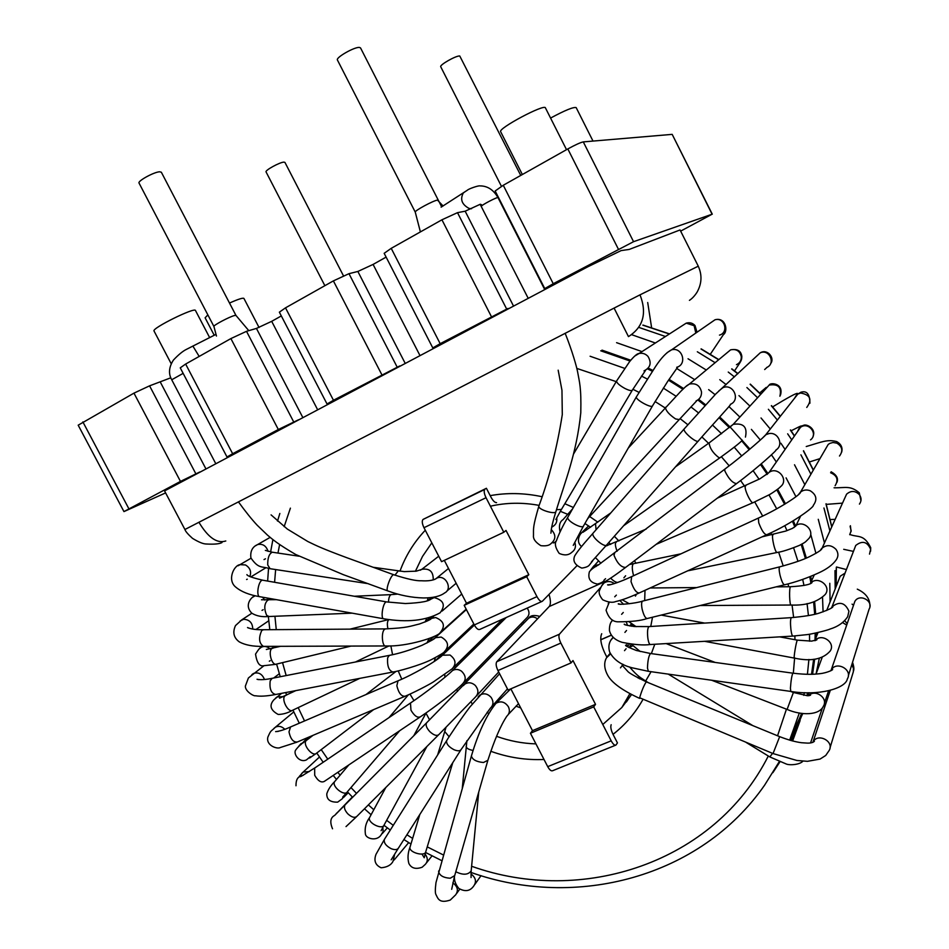 <?xml version="1.0" encoding="UTF-8"?>
<svg xmlns="http://www.w3.org/2000/svg" width="949" height="949" viewBox="0 0 949 949"><rect width="100%" height="100%" fill="white"/><g stroke="black" fill="none" stroke-linecap="round" stroke-linejoin="round"><path stroke-width="1.42" d="M468.628 629.294L469.055 630.1M640.089 677.254L639.033 678.511L640.089 677.254M520.704 707.907L515.971 706.151L520.704 707.907M450.455 647.645L450.016 646.815L450.455 647.645M793.127 731.501L800.624 716.187L793.127 731.501M466.505 603.256L528.807 574.703L526.695 576.695L464.18 605.332L466.505 603.256L444.31 560.373M423.088 519.4L486.41 488.284L423.029 519.447C421.771 520.942 422.091 523.706 423.978 527.715L441.558 561.666L503.812 532.259L506.019 530.444L528.807 574.703M510.835 688.844L532.484 730.659L595.521 704.336L572.982 660.54L571.061 662.9L508.047 690.042L497.952 670.552C496.042 666.459 495.651 663.517 496.79 661.726L549.198 606.553L605.474 581.346M615.557 745.226L552.662 770.707C551.227 771.312 549.578 769.959 547.727 766.65L611.192 740.837L593.706 706.863L530.432 733.257L532.484 730.659M593.706 706.863L595.521 704.336M495.9 502.626L496.576 502.614C494.939 502.721 493.089 500.942 491.024 497.252L486.41 488.284M484.88 489.364L484.82 489.411C483.705 490.858 484.109 493.622 486.03 497.703L503.812 532.259M552.199 542.757L554.679 542.472L556.375 540.918M601.713 633.73C599.507 638.724 601.239 646.566 606.909 657.254M626.376 701.987L631.346 694.561M611.192 740.837C613.054 744.218 614.644 745.617 615.96 745.06L617.443 742.913L612.912 734.123C610.966 729.935 610.373 726.815 611.156 724.739M571.061 662.9L560.859 643.054L497.952 670.552M541.879 601.476L479.85 629.389C478.249 630.089 476.41 628.606 474.322 624.94L536.956 596.636L526.695 576.695M474.322 624.94L464.18 605.332M547.727 766.65L530.432 733.257M536.956 596.636C539.056 600.385 540.835 601.927 542.306 601.286L576.743 565.948M549.032 594.394C550.8 600.385 550.859 604.43 549.198 606.553M600.61 587.443L559.424 634.193C558.427 635.949 558.914 638.902 560.859 643.054M639.14 327.512L665.474 336.492M697.337 351.771L715.119 362.696M728.251 372.055L734.443 376.895M746.91 387.536L757.587 397.75M768.382 409.292L777.373 420.039M787.658 433.835L791.739 439.85M800.92 454.832L810.909 474.156M823.946 507.976L829.806 530.586M834.978 570.622L835.179 588.973M602.01 350.134L630.753 360.24M648.238 368.105L652.841 370.407M669.069 379.351L683.624 388.544M698.666 399.339L705.653 404.832M719.686 416.955L730.101 426.979M730.125 427.003L749.959 449.079M761.276 463.871L767.848 473.421M777.634 489.257L785.452 503.765M793.352 520.764L795.381 525.639M802.107 543.991L806.342 558.059M810.707 576.399L811.573 580.847M814.633 601.642L815.689 614.027M816.199 632.947L816.128 637.277M814.669 659.152L812.581 674.253M808.738 692.734L807.979 695.712M802.64 713.482L791.478 740.694M779.853 761.964L772.877 772.664M600.729 350.798L630.089 361.035M647.526 368.864L652.271 371.237M668.511 380.181L682.889 389.256M697.871 399.98L704.977 405.567M719.022 417.702L729.33 427.619M741.715 440.882L749.2 449.719M760.517 464.524L767.16 474.18M776.828 489.874L784.586 504.287M792.474 521.286L794.716 526.695M801.205 544.489L805.404 558.451M809.746 576.778L810.837 582.472M813.637 601.963L814.681 614.264M815.179 633.161L815.025 640.089M813.637 659.258L811.537 674.288M807.682 692.734L806.935 695.688M801.62 713.34L790.493 740.41M415.271 212.137L337.429 60.024C335.472 57.628 354.76 46.643 359.529 47.45L360.549 47.936L441.676 206.823M213.916 326.48L139.04 183.074C137.38 181.093 154.023 171.971 159.634 171.793L161.342 172.22L235.957 315.436L234.533 315.519C229.599 316.693 213.288 325.305 213.905 326.42L216.467 336.053M501.44 186.324L440.739 66.774C439.221 65.054 456.303 55.374 459.767 56.003L520.752 175.435M324.866 285.685L266.064 171.935C264.735 170.464 279.682 162.232 283.881 162.125L284.937 162.398L343.455 275.803M522.353 174.533L500.657 131.709C497.608 128.578 544.856 103.441 545.438 107.889L566.517 149.669M550.574 118.067C565.035 110.286 573.576 106.798 576.173 107.617L593.006 141.081M214.237 335.294L205.103 317.796L207.878 314.902M229.516 303.051C238.175 299.184 242.98 297.642 243.917 298.413L259.053 327.5M171.223 363.764L154.023 330.987C151.508 328.354 195.233 306.776 195.482 310.513L209.67 337.642M680.682 231.105L712.094 214.213L633.552 241.687L553.243 283.715L544.762 288.603L548 287.44M712.094 214.213L672.177 134.367L712.284 214.177M672.177 134.367L583.291 141.899C580.456 142.492 575.296 144.829 567.822 148.934L503.267 185.269L553.243 283.715M199.859 471.961L180.464 481.404L123.951 511.594L165.612 492.911M180.464 481.404L133.963 393.135L149.574 385.84L170.82 377.797M298.496 419.79L278.33 429.506L232.647 453.729L227.001 456.979L233.584 454.191M227.001 456.979L180.251 367.844L185.636 364.048L232.647 453.729M278.33 429.506L230.892 338.579L246.515 331.32L256.444 328.425L271.687 321.331L317.666 409.79M281.319 315.934L271.687 321.331M399.695 365.958L333.467 400.264L327.025 403.977L334.89 400.703M327.025 403.977L279.362 312.174L285.507 307.844L333.467 400.264M381.795 374.641L333.384 280.892L348.983 273.68L357.856 271.461L373.087 264.427L419.921 355.448M386.124 257.108L373.087 264.427M507.988 308.437L440.17 343.68L432.791 347.927L439.494 345.27M432.791 347.927L384.167 253.312L391.213 248.341L440.17 343.68M544.762 288.603L495.164 190.986L503.267 185.269M491.357 316.539L441.937 219.788L457.501 212.659L465.164 211.2L480.336 204.225M133.963 393.135L78.186 425.188L123.951 511.594M230.892 338.579L185.636 364.048M333.384 280.892L285.507 307.844M441.937 219.788L391.213 248.341M222.007 542.543L222.007 542.543C219.504 543.955 214.272 544.441 206.313 544.002C203.264 544.014 198.661 542.128 192.505 538.356C188.068 534.394 185.53 531.44 184.913 529.506L164.557 490.918L587.526 266.942L621.109 250.595L629.246 249.421L680.053 229.955L698.274 266.183M185.043 529.435L614.086 308.093L628.463 336.61C643.292 327.156 647.147 313.229 640.017 294.831L698.25 266.195C702.236 274.913 701.845 283.585 697.064 292.185C694.704 295.851 692.165 298.567 689.437 300.358M198.899 522.235C208.08 537.549 217.048 543.801 225.791 540.977M443.088 205.98L437.477 200.097C433.468 200.524 414.535 210.725 415.247 212.066L420.395 231.924M803.423 450.929L813.246 470.158M825.986 503.919L831.644 526.624M836.318 567.372L836.128 586.565M642.841 325.175L669.353 334.001M701.014 349.007L718.642 359.766M731.655 368.995L737.8 373.764M750.125 384.286L760.671 394.369M771.335 405.792L780.22 416.433M790.363 430.099L794.384 436.066M776.709 508.818L768.951 494.856M759.105 479.269L753.091 470.668M741.679 455.9L734.229 447.181M721.56 433.74L712.474 425.022M698.428 412.839L691.05 407.002M676.032 396.207L663.315 388.082M647.182 378.983L641.488 376.077M624.656 368.354L590.1 356.243M471.048 872.451C575.723 909.711 700.303 877.706 764.574 785.214L779.236 761.715M789.651 740.173L799.343 712.96M803.791 695.356L804.361 692.64M807.421 674.3L808.904 659.472M809.58 641.216L809.509 634.217M808.429 615.569L807.065 603.564M803.993 585.486L802.688 579.412M797.955 561.322L793.601 547.822M786.97 530.645L784.811 525.663M321.213 749.627L327.773 759.153M337.808 772.332L340.122 775.167M350.976 787.575L356.504 793.376M368.378 804.894L373.799 809.746M386.658 820.339L393.266 825.333M406.919 834.776L412.649 838.418M427.252 846.876L443.278 854.919M471.617 866.271C582.081 905.749 714.206 863.068 768.31 755.997M777.551 735.783L786.448 709.176M793.328 673.232L794.633 657.74M794.954 639.697L794.871 635.949M793.637 617.479L792.059 605.023M788.678 586.743L788.038 583.908M783.222 565.948L778.631 552.14M771.715 534.821L770.825 532.816M762.676 516.054L754.728 501.938M744.645 486.268L740.588 480.538M729.176 465.805L721.382 456.742M708.559 443.302L701.892 436.931M687.859 424.737L680.113 418.628M665.083 407.904L655.059 401.51M638.974 392.364L632.876 389.256M616.209 381.628L576.814 368.414M290.406 508.142L284.142 526.648M279.611 544.607L277.974 553.053M275.637 569.554L274.593 582.271M274.925 616.269L276.266 629.638M282.565 662.734L286.171 675.558M291.568 691.441L291.948 692.473M298.176 707.61L304.534 720.955M393.989 594.465L394.215 593.101M399.944 571.251C405.579 555.806 414.037 542.14 425.282 530.242M490.194 495.639C507.098 492.602 524.322 492.946 541.879 496.683M564.845 503.729L573.374 507.466M589.661 516.529L597.811 522.152M614.323 536.268L618.89 540.966M634.442 560.752L636.044 563.243M642.817 699.71C635.095 713.316 625.166 724.858 613.03 734.348M544.002 759.473C525.948 760.268 508.201 757.539 490.752 751.264M415.401 571.286L422.519 556.411L431.807 542.84M640.373 677.467L639.792 678.891L640.385 677.479M631.5 694.632L621.82 707.527L602.781 724.49M535.936 743.886C522.519 743.482 509.376 740.955 496.493 736.294M423.978 527.715L486.03 497.703M553.587 542.923L554.833 542.342M600.753 639.816L611.298 635.249M559.424 634.193L496.79 661.726M631.678 334.689L655.356 343.004M688.037 358.769L706.293 370.027M719.781 379.659L726.151 384.642M738.963 395.603L749.935 406.101M761.027 417.975L770.291 429.031M780.873 443.207L785.072 449.399M794.515 464.773L804.811 484.619M818.263 519.305L824.337 542.448M829.794 583.291L830.078 601.891M616.589 342.672L641.999 351.604M676.851 368.556L694.704 379.647M708.666 389.636L715.095 394.665M728.986 406.587L739.888 417.062M751.394 429.375L760.351 440.039M771.466 454.832L776.306 461.938M786.092 477.881L795.962 496.718M810.731 534.346L815.938 553.386M822.534 597.479L823.08 611.88M819.307 658.333L816.057 673.944M802.795 713.494L802.071 715.143M796.769 726.282L790.956 737.029M633.552 241.687L583.291 141.899M618.38 249.172L567.822 148.934M195.826 473.753L149.574 385.84M160.452 382.352L205.897 468.818M293.68 421.878L246.515 331.32M256.444 328.425L302.826 417.536M397.121 367.038L348.983 273.68M357.856 271.461L405.093 363.147M465.164 211.2L513.29 305.614M506.624 308.971L457.501 212.659M128.874 508.771L82.871 421.902M565.153 333.265C572.449 351.557 576.529 366.456 577.526 371.474C579.459 382.388 581.357 386.931 580.788 412.744C576.672 453.539 564.845 482.068 555.96 511.404C556.019 515.082 538.036 509.684 538.818 506.256L538.937 505.924M622.663 664.181L622.247 665.415M622.01 665.878L620.468 667.859M606.767 657.55L610.515 653.956M464.951 191.793L463.337 192.944C459.897 199.314 461.819 204.486 469.103 208.448L471.523 208.744M481.416 206.372L481.404 206.36C480.514 205.542 497.988 196.419 498.035 197.689C493.527 189.8 487.489 185.862 479.933 185.897C478.664 185.363 468.545 188.839 467.382 190.203L441.119 207.167M551.31 529.625C556.114 534.785 555.995 539.447 550.942 543.635M719.484 335.116C729.14 332.565 724.561 316.859 715.012 319.777L710.599 322.826M676.708 367.287C687.61 364.475 682.343 346.599 671.548 349.849L667.052 352.684M677.539 367.334L667.657 381.451L652.627 405.686C652.307 408.948 635.249 399.707 636.364 396.884L636.542 396.575M652.449 405.994L583.611 525.77C582.864 529.732 566.268 520.787 567.799 517.252L568.024 516.861M574.809 542.282C576.245 546.565 575.213 549.922 571.725 552.377C568.558 555.307 564.394 555.663 559.234 553.445C555.343 547.87 554.418 543.587 556.47 540.61C558.676 534.323 562.449 526.541 567.799 517.252L636.364 396.884L655.605 366.444C661.311 357.773 666.625 352.245 671.548 349.849L715.012 319.777C725.89 316.764 728.346 331.474 723.387 334.653L710.35 354.214M766.721 367.465C776.033 363.669 769.39 348.71 760.22 352.826L756.021 356.741M730.339 404.345C740.872 400.11 733.28 383.064 722.901 387.678L718.891 390.858M730.564 404.416C731.276 404.547 712.794 424.333 698.452 440.822C697.468 444.12 682.497 431.724 684.134 428.984L715.771 393.965L760.22 352.826C767.587 348.378 775.155 358.342 770.612 363.609M698.179 441.131L606.862 544.738C605.332 548.617 590.8 536.612 592.983 533.279L593.327 532.875M592.615 560.942L589.566 564.785C588.546 566.387 585.96 567.49 581.796 568.095C574.869 565.046 572.52 560.978 574.726 555.889C577.146 551.784 582.33 545.284 590.266 536.399L684.146 428.972M806.757 407.441C812.415 399.576 810.375 394.772 800.624 393.028L797.86 394.06L794.384 398.473M809.924 403.23C809.817 394.155 806.852 390.478 800.992 392.21L797.86 394.06L765.772 434.749C766.662 434.642 746.092 453.183 724.822 469.15L724.787 470.823C728.654 478.794 732.569 483.065 736.543 483.622C757.717 467.916 778.346 448.96 775.938 450.004C784.064 445.211 778.216 431.581 768.915 433.61L765.772 434.749L762.676 437.869M736.199 483.883L625.605 567.431C621.12 567.36 617.241 563.291 613.979 555.224L614.667 553.101M590.812 569.863L593.896 565.853L598.938 564.596M605.569 578.688L604.086 580.041C604.003 581.452 601.832 582.793 597.597 584.074C590.361 582.781 587.621 578.7 589.376 571.844C590.954 569.602 593.944 567.312 598.356 564.999L724.822 469.15M839.485 456.03C843.246 450.929 842.38 446.635 836.864 443.147L832.973 442.495L829.817 443.373L828.204 444.452L825.689 448.77M825.796 448.592L800.458 492.199C801.229 494.334 778.654 509.044 758.393 518.071L758.726 522.733C761.656 530.503 764.325 534.501 766.709 534.738C791.905 523.646 814.432 506.968 813.269 505.402C817.516 499.649 816.508 494.773 810.232 490.763C806.626 489.399 803.352 489.862 800.422 492.163L798.382 494.737M766.365 534.892L639.258 592.959C636.352 593.006 633.612 589.21 631.014 581.571L631.666 576.612M601.512 586.019L604.062 582.947C607.479 580.883 610.931 581.096 614.394 583.588M616.364 595.118L614.727 596.791M859.438 504.097C861.597 501.013 861.597 497.881 859.426 494.702C855.239 490.597 850.956 490.419 846.603 494.156L844.824 498.011M844.907 497.834L821.929 548.558C821.597 550.04 817.267 552.816 808.963 556.909C802.712 559.957 792.937 563.279 779.639 566.873C778.892 567.787 779.01 570.527 780.007 575.082C781.703 581.523 783.257 584.75 784.669 584.762C795.713 582.128 807.053 578.166 818.69 572.876C826.769 569.198 832.57 564.916 836.093 560.04C838.536 556.577 838.513 553.042 836.045 549.412C831.277 544.726 826.425 544.465 821.49 548.641L820.221 550.562M784.372 584.845L647.36 618.487C645.498 618.594 643.766 615.51 642.165 609.258C641.31 604.81 641.429 602.105 642.52 601.12L642.924 601.025M608.238 603.588L609.151 602.129M619.911 600.492L623.517 604.299M623.268 612.473L621.607 614.311M869.509 554.121L870.613 549.246C867.244 541.606 862.297 540.337 855.737 545.461L854.456 548.783M854.527 548.605L832.036 606.767L832.842 606.423C833.388 607.49 828.928 609.697 819.45 613.018C813.993 614.893 804.622 616.435 791.312 617.645C790.387 619.056 790.244 623.019 790.908 629.507C791.513 633.956 792.201 636.15 792.961 636.079L806.555 634.679C810.292 634.43 827.575 630.361 829.901 629.104C837.848 626.696 843.78 622.568 847.682 616.72L848.928 611.239C845.085 602.556 839.45 601.061 832.036 606.767L831.265 608.119M792.735 636.091L650.539 644.513C649.424 644.608 648.523 642.485 647.847 638.167C647.182 631.856 647.562 628.001 648.974 626.589L649.294 626.565M611.37 621.832L612.532 620.088M626.293 621.963L627.538 625.474M626.53 630.492L624.905 632.402M869.13 609.104C873.958 600.919 859.426 593.125 854.847 601.429L853.863 604.252M847.433 678.772C852.902 669.603 836.342 660.611 831.217 669.947L830.755 670.824M847.374 678.891C845.559 688.737 818.121 696.068 790.766 691.43L790.422 688.203C790.956 680.54 791.774 675.534 792.878 673.173C807.338 674.893 814.408 674.312 819.675 673.707C827.575 672.924 834.385 669.199 832.309 669.377L831.217 669.947L853.934 604.074M790.659 691.406L648.392 671.311L647.479 668.096C647.728 660.575 648.736 655.712 650.492 653.505L650.694 653.541M610.859 640.243L613.149 637.467M626.933 643.493L626.933 646.34M626.079 648.725L624.513 650.658M830.031 747.8L853.329 671.797L853.448 668.203L851.739 664.869M830.256 690.445L813.032 741.94L814.408 741.311C812.985 742.569 810.66 743.174 807.445 743.114L801.442 742.723C795.274 741.893 788.014 739.876 779.663 736.649L773.044 753.565L796.852 760.469L807.457 761.323L820.078 759.07L825.725 755.463L829.248 750.374C834.456 741.288 817.718 732.604 813.032 741.94L812.795 742.426M773.044 753.565L639.638 697.764C641.678 690.801 643.885 685.498 646.257 681.833L646.328 681.856M802.913 761.169C799.758 764.823 789.378 765.475 786.152 763.957L769.817 756.922L772.581 753.364M648.464 682.746L645.652 681.026L651.073 671.69M631.382 644.288L628.985 647.562L632.781 645.83M846.686 625.059L842.558 622.58M808.939 695.664L810.565 695.166L807.433 695.712L793.388 692.485L787.101 709.425C801.241 715.641 819.355 715.522 823.412 706.163C828.607 698.144 815.061 688.559 808.619 695.688M651.358 653.624L654.786 644.252M631.476 626.221L633.41 625.213M845.049 573.113L840.197 576.233L839.011 579.246M797.492 640.16L797.397 640.148C796.436 640.231 793.281 659.104 794.396 658.108C810.897 661.702 822.807 659.365 830.138 651.085C836.069 642.698 821.443 632.544 815.072 640.622M650.753 626.47L652.497 617.23M849.711 534.714L851.17 530.669L850.114 526.434M790.79 586.719L790.6 586.719C788.927 587.123 789.497 606.352 791.146 605.035C805.891 605.664 817.219 602.164 825.167 594.548C832.166 586.067 816.923 574.869 810.316 583.623L810.197 583.777M644.668 600.587L645.012 590.337M635.984 595.201L635.403 596.102M835.096 485.746C838.679 479.886 837.184 475.556 830.6 472.756M773.388 534.465L773.103 534.524C770.944 535.473 775.369 554.263 777.314 552.425C781.857 551.832 789.2 549.495 799.355 545.414C806.448 541.665 805.001 542.235 808.394 538.996C816.425 531.262 802.605 518.462 794.906 526.493L793.945 527.585M633.6 575.711C631.975 569.519 631.856 565.557 633.28 563.825L633.659 563.742M625.628 575.77L623.861 577.822M810.529 439.873C818.596 433.99 808.311 421.214 800.47 427.37L797.54 431.558M745.878 485.722L745.546 485.864C743.209 487.43 751.394 504.987 753.328 502.555L768.382 495.176C771.181 494.002 780.434 487.395 780.351 486.813C789.473 480.218 777.753 465.639 768.892 472.543L766.899 474.524M617.135 551.227C615.296 546.6 614.916 543.599 615.996 542.223L616.435 542.033M606.34 545.331L607.241 545.639M779.9 396.243C781.846 387.394 778.275 383.669 769.188 385.08L765.511 389.09M745.439 437.086C747.598 427.062 743.53 422.803 733.233 424.333L730.184 426.908M742.284 440.146C740.991 442.068 733.613 447.881 720.161 457.608L719.069 457.774C713.09 453.242 709.769 448.284 709.105 442.922L733.233 424.333L769.188 385.08C769.947 382.245 784.028 383.123 780.469 395.104M596.079 529.732L595.509 523.789M580.219 534.311L583.291 531.072L586.399 530.088M736.46 364.677C739.805 363.087 741.418 360.43 741.288 356.705C739.9 350.988 736.329 348.698 730.576 349.861L726.459 353.277M696.08 400.941C699.864 399.161 701.667 396.16 701.501 391.937C699.899 385.436 695.842 382.827 689.342 384.096L685.475 386.836M696.613 400.917L679.247 419.565L675.558 418.936C669.259 414.63 665.89 410.822 665.439 407.512L665.712 407.216M571.274 511.155L571.761 509.755M695.807 333.063L694.134 325.685L686.222 323.146L682.082 325.815M644.015 370.881C650.48 367.643 651.809 362.838 648.001 356.433C645.522 353.763 642.532 352.779 639.057 353.502L634.81 356.005M645.379 370.632L632.414 390.039C631.737 391.118 629.223 390.585 624.857 388.426C619.543 385.448 616.755 383.005 616.518 381.107L616.696 380.798M632.236 390.336L561.44 509.447L556.517 509.684M556.731 517.917C557.265 521.76 555.948 524.643 552.769 526.553L551.725 527.193M433.219 579.934C433.468 571.571 429.612 568.048 421.653 569.364L420.336 570.207M394.903 575.165L398.212 571.025M368.259 583.682L270.062 568.7L267.737 564.94C267.594 558.012 269.113 553.765 272.268 552.211L272.695 552.271M255.637 545.711L257.606 544.56C262.731 543.54 266.218 545.805 268.057 551.345M265.459 558.795L264 559.59M427.264 600.753L428.213 597.823M388.497 602.212C388.651 597.858 389.553 595.343 391.19 594.632L397.619 594.098M352.115 613.161L268.994 616.506L266.705 615.367C263.81 608.606 264.213 603.493 267.915 600.029L268.472 600.005M253.086 597.016L255.091 595.747M262.493 597.182L264.818 600.065M263.181 609.697L262.007 610.385M425.057 622.034L426.682 618.499M387.975 628.855C386.931 624.205 387.239 621.12 388.888 619.59M351.047 646.079L275.613 664.3C270.951 664.063 268.009 649.733 272.339 648.345L272.98 648.191M259.812 648.381L261.556 647.099C264.498 645.878 267.321 646.471 270.026 648.879M270.192 660.682L269.326 661.216M426.896 643.031L429.126 638.57M392.566 654.715L390.858 645.83M359.813 678.357L292.802 710.16C288.437 713.695 280.536 698.488 285.269 695.676L285.934 695.356M275.412 698.31L277.12 696.874L283.146 696.661M434.274 661.465L435.306 657.657M401.783 679.152L398.189 670.896M373.645 709.591L316.634 753.126C312.956 757.575 302.079 744.396 306.254 740.552L306.859 740.09M310.264 756.744L306.432 759.9C299.338 763.221 293.087 753.85 295.613 750.125C298.425 746.329 301.972 743.138 306.254 740.552L313.075 735.309M298.805 746.175L301.023 743.636L303.395 742.747M444.915 677.278L444.773 674.668M413.978 700.635L409.968 694.099M352.613 797.29L347.381 791.786C344.677 796.887 331.284 786.258 334.641 781.632L335.104 781.074M344.665 794.954L342.328 798.702L337.666 802.142C330.216 802.344 326.598 799.556 326.8 793.791C328.14 789.556 330.75 785.511 334.641 781.632L348.829 764.918M522.057 625.047L521.464 623.327M457.572 691.477L456.742 689.306M429.577 719.84L425.971 713.185M426.908 746.483L384.155 824.918C382.53 830.387 367.204 822.712 369.552 817.599L369.861 817.03M382.838 827.374L383.123 831.585L381.095 834.93C376.824 841.668 365.816 838.691 365.389 833.969C364.558 828.026 365.946 822.569 369.552 817.599L385.828 787.48M472.317 703.873L470.894 701.904M449.126 736.756L444.666 731.454M452.756 762.699L425.816 851.573C425.294 857.042 408.675 852.546 409.98 847.291L410.134 846.793M425.105 854.064C427.916 857.849 427.999 861.265 425.342 864.325L422.163 867.22C415.769 869.521 411.332 868.276 408.865 863.483C407.453 858.299 407.821 852.902 409.98 847.291L419.802 814.527M488.699 713.577L487.145 712.26M473.065 750.434C468.818 749.651 466.517 748.358 466.161 746.543L466.196 746.211M478.723 792.13L471.178 870.85C468.142 874.99 463.017 875.286 455.805 871.728M470.965 873.922C475.781 877.611 476.718 881.609 473.788 885.915C470.17 891.158 465.188 892.013 458.841 888.442C455.544 884.432 454.085 880.411 454.476 876.366M510.752 688.879L496.007 703.292C486.588 714.941 478.379 732.498 471.404 755.973C472.412 759.674 476.434 761.845 483.48 762.51L487.881 760.279C494.441 739.935 500.764 725.238 506.837 716.198C509.554 713.66 510.076 710.528 508.415 706.791C504.951 701.797 500.823 700.635 496.007 703.292L494.417 705.048M487.75 760.742L454.701 875.583L450.253 878.24C443.325 877.778 439.446 875.488 438.592 871.407L438.735 870.885M452.827 882.819C457.679 886.496 458.628 890.494 455.686 894.8L450.277 900.055C439.067 903.792 437.952 898.383 435.971 894.622C435.117 893.282 435.128 889.272 435.982 882.594L471.404 755.973M499.601 673.731L470.004 706.875C461.605 717.705 448.45 737.551 446.623 740.694C446.172 743.791 448.592 746.768 453.871 749.651C457.691 751.252 460.146 751.157 461.226 749.378L490.289 708.262C493.468 705.249 493.777 701.667 491.214 697.527C487.703 693.6 483.883 692.806 479.767 695.178L478.166 696.851M460.882 749.912L398.556 847.92C397.358 849.889 394.879 850.138 391.118 848.655C385.958 845.879 383.704 842.819 384.345 839.485L446.955 740.161M394.689 854.136L393.028 861.324C391.012 865.12 387.062 867.267 381.142 867.777C375.353 865.168 373.633 860.696 376.006 854.325L384.713 838.892M537.49 618.878C534.524 616.648 531.594 616.423 528.688 618.202L527.11 619.827M539.827 616.423C534.157 614.774 530.444 615.367 528.688 618.202L426.528 722.901C425.472 725.131 426.576 728.049 429.826 731.643C433.895 735.333 436.92 736.294 438.913 734.514L475.141 697.337C478.771 693.778 478.806 689.793 475.212 685.368C471.819 682.45 468.391 682.011 464.927 684.051L463.302 685.664M438.414 735L357.014 816.235C354.831 818.216 351.771 817.409 347.808 813.827C344.689 810.304 343.74 807.35 344.985 804.966L427.014 722.414M332.541 828.785C329.694 822.095 330.394 817.635 334.665 815.405L345.531 804.42M336.266 813.542L338.402 811.609M464.049 682.343L526.339 618.309C529.554 615.403 529.827 611.998 527.193 608.095M506.244 617.514L452.412 670.635C446.244 676.91 424.879 693.351 410.478 703.031L410.964 710.208C414.369 715.937 417.513 718.132 420.419 716.792C434.986 707.088 456.172 690.635 462.317 684.134C466.41 679.982 466.113 675.641 461.416 671.097C458.296 669.081 455.306 668.926 452.412 670.635L450.775 672.189M419.838 717.183L324.297 781.418C321.13 782.949 317.939 780.92 314.712 775.297L314.653 768.061L411.059 702.64M295.993 785.76C295.934 779.781 297.701 776.638 301.319 776.294L315.293 767.622M300.513 776.662L300.631 775.914M301.746 773.411L303.17 772.071L309.41 771.525M474.393 625.059L442.436 655.213C437.299 660.777 412.364 674.976 398.022 680.813L396.836 685.736C398.675 693.126 401.451 696.625 405.152 696.222C413.728 692.675 429.245 684.585 433.29 681.987L452.009 668.938C456.552 664.122 455.888 659.484 450.016 655.024L442.436 655.213L440.775 656.708M404.535 696.483L297.464 741.94C293.407 742.521 290.584 739.176 288.994 731.916L290.548 726.958L398.627 680.552M278.294 731.371L275.625 731.632C279.457 731.299 284.427 729.745 290.548 726.958L291.224 726.673M273.881 728.464L275.376 727.207C278.662 725.605 281.794 726.305 284.783 729.283M466.374 609.566L435.164 637.728C435.733 638.214 431.356 640.741 422.032 645.296C410.182 650.124 399.268 653.493 389.304 655.391L387.643 657.847C387.073 666.044 388.853 670.765 392.969 672.011C396.753 671.643 419.885 665.522 431.759 659.448C439.98 655.107 444.203 652.509 444.429 651.666C449.399 646.079 448.331 641.216 441.214 637.064L435.164 637.728L433.503 639.151M392.412 672.117L275.696 694.478C271.129 693.387 269.291 688.808 270.216 680.765L272.161 678.31L389.861 655.273M258.709 679.65L257.025 679.259C260.417 680.018 265.459 679.698 272.161 678.31L272.79 678.179M251.841 674.68L253.442 673.47C258.519 671.892 262.197 673.897 264.463 679.472M433.681 616.34L431.261 618.428C431.522 619.187 427.608 621.037 419.529 623.967C409.719 626.304 407.762 627.87 385.306 628.89L384.262 629.59C380.988 632.876 382.293 647.111 385.757 645.961C407.109 646.886 438.165 636.838 440.206 632.603C445.579 626.126 444.061 621.097 435.662 617.538L431.261 618.428L429.589 619.768M385.282 645.961L263.407 646.376C258.958 643.22 258.425 637.894 261.794 630.409L263.537 629.733M240.168 620.919L243.62 619.282C249.54 619.602 252.588 622.876 252.754 629.092M383.515 618.748L260.026 596.743C255.684 597.075 258.425 579.886 262.659 580.195L386.516 601.891C382.969 601.713 380.193 619.27 383.847 618.807C407.002 622.686 425.757 620.693 440.099 612.817C445.793 605.332 443.824 600.254 434.179 597.585L429.79 599.673M432.756 597.324L431.451 598.416C430.075 601.12 421.38 602.829 405.353 603.54L386.907 601.951M247.167 574.928L246.882 574.643C247.44 575.996 252.719 577.846 262.731 580.195L263.134 580.266M238.175 565.758L240.026 564.655L245.483 564.952C250.133 567.822 251.592 571.678 249.86 576.518M247.25 579.198L246.598 579.507M238.436 501.879C245.518 511.641 251.782 519.447 257.25 525.283L267.416 535.058C272.351 539.257 277.784 544.05 295.803 554.548L343.36 574.679L387.927 590.954C399.754 595.32 411.605 597.656 423.468 597.953C433.135 597.965 440.206 596.292 444.666 592.923C452.863 588.985 445.888 574.62 437.335 577.858L434.666 579.448M387.927 590.954C384.926 590.859 391.13 573.872 393.835 574.774L394.049 574.845M183.145 373.36L171.722 379.766L215.767 463.658M192.861 346.029L199.183 356.433M614.086 308.093L640.017 294.831M638.902 676.34L637.858 677.894M836.152 586.494L836.366 567.265M831.715 526.458L826.069 503.741M813.352 469.969L803.542 450.739M643.007 325.08L669.531 333.894M701.192 348.876L718.82 359.624M731.833 368.841L737.966 373.609M750.291 384.12L760.837 394.203M771.49 405.614L780.375 416.243M790.493 429.909L794.515 435.876M279.848 513.456L277.511 521.072M272.897 539.601L270.619 551.927M268.531 568.451L267.642 581.061M267.404 598.06L267.44 600.053M268.353 616.53L269.801 629.685M272.541 646.34L272.909 648.203M276.633 664.193L280.24 676.72M285.696 692.568L286.634 695.024M292.956 710.089L299.279 723.209M307.251 737.776L308.069 739.164M316.764 753.02L323.182 762.272M333.206 775.416L336.504 779.437M364.475 808.797L371.106 814.728M383.977 825.286L390.288 830.055M403.894 839.533L410.964 844.029M425.555 852.475L441.665 860.601M490.408 506.208C506.114 502.579 522.341 502.294 539.103 505.378M560.337 511.309L567.644 514.299M584.904 523.504L590.563 527.264M608.795 542.543L610.646 544.418M631.524 694.656L621.82 707.527L629.828 693.766M423.029 519.447L484.82 489.411M553.789 542.899L554.679 542.472M600.741 639.721L611.239 635.178M558.166 370.181L561.962 390.276L562.294 414.571C557.205 447.098 549.388 477.655 538.818 506.256C532.733 527.288 533.528 527.881 533.48 535.485C533.03 538.902 535.485 542.282 540.823 545.663C545.794 546.209 549.174 545.533 550.966 543.623M647.704 302.517L651.595 327.583M622.271 665.344L623.03 664.359M610.148 653.232L608.617 655.142C606.126 657.455 601.69 664.217 607.74 675.32C611.82 682.794 622.449 690.481 639.638 698.393M481.392 204.604L480.372 204.759L527.976 297.867M498.035 197.689L544.548 289.22M550.871 533.148C551.499 531.725 549.815 531.155 555.96 511.404M573.255 545.367L583.386 526.161M767.124 367.275L764.669 369.541M591.417 561.938L606.862 544.738M772.616 406.896C788.358 397.299 796.662 392.803 797.516 393.432L794.538 398.272M598.012 561.464L593.149 567.028L596.091 566.506M603.979 581.737C604.394 582.828 618.202 573.089 625.177 567.751M819.96 458.628L809.497 461.938M841.668 452.187C842.807 447.631 841.158 444.108 836.757 441.605C827.16 439.126 822.131 441.914 806.247 446.528M758.393 518.071L631.215 576.814C621.844 581.251 608.57 586.043 607.585 584.833L610.824 584.584M605.569 581.239L604.062 582.947C602.995 583.327 601.452 585.865 599.448 590.575C598.546 592.817 599.626 595.889 602.686 599.78C608.25 602.354 612.603 602.935 615.735 601.547C621.476 600.314 629.163 597.526 638.807 593.161M842.475 503.124L826.259 504.382M860.957 500.74L859.284 492.792C850.174 485.236 845.701 487.976 834.064 487.798M779.639 566.873L642.52 601.12C635.925 603.469 617.194 605.189 618.297 603.766L620.373 604.264M609.317 602.141L606.067 610.124C608.582 618.262 612.852 622.153 618.89 621.809C631.548 621.773 640.907 620.705 646.957 618.582M853.448 551.393L843.72 549.317M870.589 551.227L870.707 547.656C863.756 533.789 858.418 537.727 849.877 534.489M791.312 617.645L648.974 626.589L634.205 626.518C626.909 625.415 623.6 624.62 624.276 624.134L625.344 624.774M612.639 620.136C610.385 622.153 609.317 625.64 609.436 630.587C610.859 636.221 615.106 640.136 622.176 642.343C634.252 644.751 643.6 645.474 650.219 644.525M629.804 625.96L631.393 623.861M853.531 605.225L852.072 604.145M857.291 589.151C866.01 593.196 870.221 599.044 869.901 606.731M869.07 609.199L848.335 675.807M792.878 673.173L650.492 653.505L636.364 650.48C628.535 647.443 624.94 645.676 625.605 645.166L625.842 645.45M613.078 637.396L612.829 637.716C609.116 641.477 608.048 646.222 609.614 651.975C613.659 659.709 621.12 664.976 631.975 667.764L648.191 671.287M627.443 646.672L629.472 643.908M853.554 670.813C854.195 669.092 853.851 666.245 852.546 662.283M779.663 736.649L646.257 681.833C634.905 676.34 628.724 672.829 627.692 671.311L622.176 665.296M800.126 720.516L792.605 740.991M822.427 707.788L810.565 742.901M752.842 725.629L668.274 674.122M769.817 756.922L746.068 742.403M629.638 667.017C638.096 677.04 641.073 677.8 645.652 681.026M847.184 623.635L844.717 620.682M822.142 657.455L816.021 674.063M809.129 692.734L808.026 695.712M828.572 690.848L824.373 703.292M793.388 692.485L790.553 691.394M715.226 662.449L666.139 643.588M787.101 709.425L711.726 680.267M631.251 644.146L640.267 651.56M631.31 626.198L632.497 624.632M846.425 569.566L836.472 566.992M826.686 610.515L839.035 579.175M836.306 582.84L837.493 583.101M817.991 632.544L814.788 640.682M779.58 636.862L797.397 640.148L811.644 641.121L816.911 639.78L815.203 640.587M704.68 623.09L661.216 615.082M794.301 658.084L704.573 641.31M628.997 621.761L636.103 626.66M851.051 531.701L850.399 525.734M834.978 519.376L830.233 519.542M814.242 574.916L810.316 583.623L811.964 582.639C810.173 584.631 803.056 585.996 790.6 586.719L776.175 586.85M696.815 587.561L650.16 587.977M790.956 605.035L700.101 605.533M622.247 599.78L629.317 603.754M836.959 482.306C838.513 478.367 836.567 474.868 831.122 471.772M800.553 516.197L795.736 526.137L792.368 528.427L785.796 531.06L762.154 536.826M680.979 553.825L629.424 564.536M777.029 552.484L687.669 570.847M610.646 578.155C613.457 580.99 615.842 582.413 617.799 582.425M813.115 436.089C816.318 428.699 806.389 423.527 803.447 425.389C798.714 427.18 805.274 423.586 791.11 430.799M717.314 498.154L759.947 478.806L768.963 472.578L800.458 427.358C799.782 427.18 798.833 428.545 797.599 431.463M646.15 529.103L605.616 546.149M752.984 502.697L656.174 544.335M595.498 557.692L600.919 563.231M765.629 388.971L765.867 388.331M766.223 387.406L759.627 392.993M709.105 442.922L675.558 466.801M610.765 512.934L582.959 532.282C581.476 531.203 574.489 540.847 581.595 546.553M719.828 457.845L623.612 525.734M588.629 525.936L583.291 531.084L585.011 530.989M628.238 448.106L680.623 391.498C688.072 384.226 686.246 386.124 689.342 384.096L730.576 349.861C737.361 348.603 741.11 350.845 741.845 356.563C741.56 360.679 741.691 360.169 734.514 370.881M572.579 508.866L563.03 519.637C559.661 521.772 558.676 525.841 560.076 531.855M678.986 419.849L587.68 518.676M573.493 454.132L616.518 381.107L629.567 361.688C634.122 356.172 637.289 353.443 639.057 353.502L686.222 323.146C689.745 322.209 692.687 323.016 695.024 325.566L697.005 332.233M555.829 519.506L561.215 509.827M373.633 567.348L404.227 571.618L416.303 571.156L421.712 569.4L438.735 556.221M265.34 550.384L272.268 552.211L298.923 556.185M269.646 568.641C261.663 565.972 258.709 569.198 250.904 557.941C249.492 547.004 257.333 544.892 257.606 544.56L270.145 537.371M428.106 600.444L431.665 597.479M261.473 599.78L276.384 599.661M354.345 596.245L391.19 594.632M268.448 616.53C261.995 617.123 256.467 616.02 251.865 613.232L241.876 619.768L235.482 625.593C232.434 632.331 233.703 637.752 239.29 641.88C245.15 645.071 253.003 646.566 262.873 646.376M255.044 595.735L254.925 595.806C252.09 596.423 243.454 604.893 251.865 613.232M425.247 621.797L430.17 617.562M266.325 649.472L280.548 646.316M350.003 629.14L388.71 619.567M276.064 664.312L263.941 665.688C259.682 666.827 256.871 662.971 255.53 654.11C258.567 649.246 260.584 646.91 261.556 647.099L262.588 646.376M427.726 642.129L434.073 636.423M426.599 621.358L431.498 617.135M279.54 698.179L295.791 690.635M355.448 662.011L389.031 645.901M292.126 710.481C287.832 712.972 283.193 714.3 278.223 714.467C270.453 710.232 268.994 705.344 273.881 699.828L281.58 693.351M434.927 661.026L473.978 624.264M365.982 694.573L396.113 671.358M316.017 753.589L309.599 758.002M300.714 744.763L307.393 738.025M347.393 791.751L399.636 730.754M389.031 717.586L408.378 694.81M346.919 792.308L342.684 797.113M348.236 792.712L343.609 797.409M523.492 623.564L522.994 621.749M426.148 712.853L413.788 735.724M383.847 825.488L381.118 830.672M387.334 827.86L382.281 833.578M445.971 727.444L437.643 754.941M425.662 852.083L424.239 857.777L421.973 854.064M432.02 855.879L426.445 862.926M466.896 740.683L462.305 787.955M471.143 871.241L471.06 877.552M481.024 875.666L474.832 884.432M508.462 714.277L518.51 703.672M454.547 876.105L451.688 889.332M459.755 889.166L456.706 893.377M491.938 706.412L507.466 688.915M398.177 848.513L391.19 859.806M408.687 842.605L394.143 859.984M476.825 695.522L498.7 671.987M356.468 816.781L346.017 826.603M335.246 814.8L352.328 796.994M319.469 757.017L303.17 772.071L299.279 776.472L303.372 775.214M453.812 667.171L502.685 619.116M296.776 742.225L280.358 747.504C277.416 749.425 265.744 745.617 267.867 737.088C271.248 729.52 270.37 732.189 275.376 727.207L293.787 711.916M446.291 649.911L473.848 624.003M275.068 694.597C266.622 696.175 260.109 696.554 255.53 695.759C253.798 696.471 244.937 691.157 245.376 686.068L248.413 677.966L264.012 665.688M279.326 673.719L273.715 678.001M442.151 630.848L466.173 609.199M248.424 628.036L247.523 627.526C250.951 629.116 256.111 629.851 263.003 629.733L385.306 628.89M268.745 620.776L255.993 629.472M442.127 611.061L461.748 594.038M259.623 596.672C249.219 594.904 241.283 591.737 235.827 587.182C226.87 580.147 233.917 565.213 240.026 564.655L250.999 558.237M265.673 567.882L250.809 576.945M446.801 591.132L456.161 583.267M271.07 514.868L287.381 529.103L307.808 541.511C316.966 545.983 322.446 548.641 346.895 557.739L393.835 574.774C407.251 579.056 416.362 581.049 421.178 580.752C427.738 581.156 432.625 580.515 435.84 578.819L448.509 568.475M171.722 379.766C168.317 373.776 168.863 367.227 173.382 360.122C178.531 354.618 182.979 350.988 186.728 349.22L216.016 334.356M235.945 315.412L248.792 330.655"/></g></svg>

